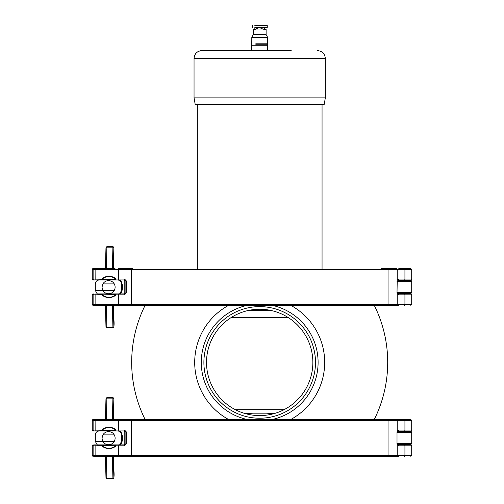 <?xml version="1.0" encoding="UTF-8"?>
<svg xmlns="http://www.w3.org/2000/svg" width="504" height="504" viewBox="0 0 504 504"><rect width="100%" height="100%" fill="white"/><g stroke="black" fill="none" stroke-linecap="round" stroke-linejoin="round"><path stroke-width="0.76" d="M263.63 44.188L267.567 44.188L267.63 45.215L251.748 45.215L251.748 50.608L201.921 50.608L291.199 50.608M280.697 50.608L262.798 50.608M251.748 50.608L258.187 50.608M261.192 50.608L267.63 50.608L267.63 45.215M325.338 97.87L194.046 97.87L195.199 104.435L324.179 104.435L325.338 97.87L325.338 58.483C324.866 53.695 322.245 51.074 317.457 50.608M194.046 97.87L194.046 58.483C194.512 53.695 197.14 51.074 201.921 50.608A7.875 7.875 -90 0 0 194.046 58.483L325.338 58.483M253.128 413.847L266.257 413.847L253.128 413.847L243.237 412.984M284.048 409.683L235.33 409.683M247.949 310.558L271.435 310.558M231.311 317.451L288.067 317.451M314.439 351.653A55.799 55.799 0 0 1 241.637 415.22A55.799 55.799 0 0 1 222.995 320.387A55.799 55.799 0 0 1 314.439 351.653M311.863 352.164A53.172 53.172 0 0 0 252.825 309.695A53.172 53.172 0 0 0 206.627 365.86A53.172 53.172 0 0 0 259.692 415.592A53.172 53.172 0 0 0 311.863 352.164M230.265 419.53L145.549 419.53M373.829 419.53L289.113 419.53M228.337 419.347A64.991 64.991 0 0 1 228.337 305.493L145.032 305.493A128.01 128.01 0 0 0 145.032 419.347M228.337 305.493L230.265 305.311M289.113 305.311L291.047 305.493A64.991 64.991 0 0 1 291.047 419.347M373.829 305.311L291.047 305.493M259.692 418.219A55.799 55.799 0 0 0 308.013 334.524A55.799 55.799 0 0 0 211.365 334.524A55.799 55.799 0 0 0 259.692 418.219A55.799 55.799 0 0 0 315.491 362.42A55.799 55.799 0 0 0 259.692 306.621A55.799 55.799 0 0 0 203.893 362.42A55.799 55.799 0 0 0 259.692 418.219A55.799 55.799 0 0 0 315.491 362.42A55.799 55.799 0 0 0 259.692 306.621A55.799 55.799 0 0 0 203.893 362.42A55.799 55.799 0 0 0 259.692 418.219M263.63 43.155L267.567 43.155L267.567 44.188L255.749 44.188M263.63 37.384L267.567 37.384L267.567 43.155L255.749 43.155M264.55 27.562L267.24 27.562L264.55 27.827L264.55 29.005L265.86 29.005L253.518 29.005L256.271 29.005L256.271 27.827L254.835 27.827L254.835 29.005M256.832 27.827L256.832 29.005L256.271 29.005M264.55 29.005L264.386 27.827L262.174 27.827L262.174 29.005L261.815 29.005L261.815 27.827M257.317 29.005L257.317 27.827L260.965 27.827L260.965 29.005L261.815 29.005M266.975 27.827L254.835 27.827M264.386 25.2L254.993 25.2M255.648 25.2L257.462 25.2M261.5 29.005L261.5 27.827M251.748 45.215L251.811 37.384L255.749 37.384M258.672 25.2L261.916 25.2M262.174 25.2L263.888 25.2M397.505 430.958L410.798 430.958L397.505 430.958L405.147 430.958L405.147 431.676L411.056 431.676L398.582 431.676M397.505 444.875L410.798 444.875L405.147 444.875L410.798 444.875L411.711 445.788L404.933 445.788A0.92 0.447 -90 0 0 404.491 444.875M405.147 444.15L397.032 444.15L411.056 444.15L405.147 444.15L405.147 444.875L405.147 444.15M93.208 430.958L95.817 430.958L93.208 430.958A0.92 0.92 -90 0 1 92.289 430.038L93.202 430.958L92.289 430.038L92.289 420.449A0.92 0.92 -90 0 1 93.208 419.53L94.84 419.53M94.84 456.296L94.04 456.296A0.92 0.92 90 0 1 93.12 455.377L95.855 455.377L95.817 456.296L94.04 456.296L132.401 456.296A0.92 0.869 -90 0 1 131.531 455.377L95.855 455.377L95.855 445.788L93.12 445.788L93.12 455.377L92.289 455.377L92.289 445.788L93.12 445.788A0.92 0.92 -90 0 1 94.04 444.875L102.117 444.875L101.764 445.788A10.678 10.672 90 0 0 116.172 445.788L115.952 445.549A10.351 10.345 -90 0 1 101.984 445.549L95.855 445.788L95.817 444.875L94.84 444.875M101.984 445.549L115.555 445.284L115.75 444.875L116.172 445.788L124.538 445.788L126.296 443.955L124.797 443.955L123.877 444.875L119.599 444.875L123.877 444.875A0.92 0.92 90 0 0 124.797 443.955L124.797 431.871A0.92 0.92 90 0 0 123.877 430.958L124.797 431.871L125.887 431.871L125.887 443.955L124.916 444.875L115.051 444.875M115.007 444.875L102.117 444.875L102.356 445.284M114.251 441.46C115.41 439.267 115.41 437.081 114.251 434.895C113.135 432.867 111.239 431.777 108.562 431.613C106.161 431.657 104.265 432.747 102.879 434.895L101.997 438.178L102.879 441.46C104 443.482 105.897 444.578 108.562 444.742C110.968 444.698 112.865 443.602 114.251 441.46L95.313 441.46L97.291 444.875L102.117 444.875M375.839 456.296L381.572 456.296M132.401 456.296L398.815 456.296M115.007 456.296L101.877 456.296M138.115 419.53L144.1 419.53M404.491 419.53A0.92 0.447 90 0 1 404.933 420.449L411.711 420.449L410.798 419.53L118.497 419.53L118.535 420.449L95.855 420.449L95.817 430.958L115.75 430.958L115.555 430.542L93.12 430.038L93.12 420.449L95.855 420.449L95.817 419.53L118.497 419.53L93.208 419.53L92.289 420.449L93.12 420.449A0.92 0.92 -90 0 1 94.04 419.53M398.815 419.53L381.572 419.53L398.815 419.53M105.216 444.875L112.562 444.875M118.497 430.958L118.535 430.038L116.172 430.038L115.75 430.958L124.916 430.958L126.296 431.871L124.538 430.038A0.92 0.384 90 0 0 124.916 430.958M115.555 445.284L115.952 445.549M102.356 430.542L102.117 430.958L101.764 430.038A10.678 10.672 90 0 1 116.172 430.038L115.555 430.542M124.538 445.788A0.92 0.384 -90 0 1 124.916 444.875M93.202 444.875L92.289 445.788L93.202 444.875A0.92 0.92 -90 0 0 92.289 445.788L92.289 455.377L93.208 456.296A0.92 0.92 90 0 1 92.289 455.377L92.352 455.711M397.574 430.895L398.74 430.038L397.013 431.846L397.013 443.98L398.74 445.788L397.574 444.931M397.013 432.331L411.711 432.331A0.655 0.655 0 0 0 411.056 431.676A0.655 0.655 0 0 1 411.711 432.331L411.711 443.495A0.655 0.655 0 0 1 411.056 444.15A0.655 0.655 0 0 0 411.711 443.495L397.013 443.495M405.147 279.972L397.505 279.972L410.798 279.972L405.147 279.972L405.147 280.69L411.056 280.69L398.582 280.69M397.505 293.889L410.798 293.889L405.147 293.889L410.798 293.889L411.711 294.808L404.933 294.808A0.92 0.447 -90 0 0 404.491 293.889M115.555 294.298L115.75 293.889L116.172 294.808L124.538 294.808L126.296 292.969L126.296 280.892L124.538 279.052A0.92 0.384 90 0 0 124.916 279.972L118.497 279.972L124.916 279.972L125.887 280.892L125.887 292.969L124.916 293.889L102.117 293.889L101.764 294.808A10.678 10.672 90 0 0 116.172 294.808L115.952 294.563A10.351 10.345 -90 0 1 101.984 294.563L95.855 294.808L95.817 293.889L115.952 294.563M93.208 279.972L94.84 279.972L93.208 279.972A0.92 0.92 -90 0 1 92.289 279.052L93.202 279.972L92.289 279.052L92.289 269.47A0.92 0.92 -90 0 1 93.208 268.55L101.877 268.55M115.007 268.55L94.04 268.55A0.92 0.92 -90 0 0 93.12 269.47L93.12 279.052L92.289 279.052L92.289 269.47L95.855 269.47L95.817 279.972L115.75 279.972L115.555 279.556L93.12 279.052A0.92 0.92 -90 0 0 94.04 279.972L94.84 279.972M375.839 305.311L381.572 305.311M138.115 305.311L144.1 305.311M94.84 305.311L398.815 305.311M132.401 305.311A0.92 0.869 -90 0 1 131.531 304.391L95.855 304.391L95.817 305.311L93.208 305.311A0.92 0.92 90 0 1 92.289 304.391L92.289 294.808A0.92 0.92 -90 0 1 93.208 293.889L92.289 294.808L93.12 294.808A0.92 0.92 -90 0 1 94.04 293.889M387.179 268.55L387.179 268.55A0.92 0.869 90 0 1 388.049 269.47L397.221 269.47A0.92 0.447 90 0 0 396.774 268.55L381.572 268.55M404.491 268.55L410.798 268.55L404.491 268.55A0.92 0.447 90 0 1 404.933 269.47L411.711 269.47L404.933 269.47L404.933 279.052L398.74 279.052L397.221 280.274L397.013 293L398.74 294.808L397.574 293.945M114.251 290.474C115.41 288.288 115.41 286.096 114.251 283.909C113.135 281.881 111.239 280.791 108.562 280.627C106.161 280.671 104.265 281.767 102.879 283.909L101.997 287.192L102.879 290.474C104 292.496 105.897 293.593 108.562 293.756C110.968 293.712 112.865 292.616 114.251 290.474L95.313 290.474L97.291 293.889L102.117 293.889M105.216 293.889L112.562 293.889M102.356 279.556L102.117 279.972L101.764 279.052A10.678 10.672 90 0 1 116.172 279.052L115.75 279.972L118.497 279.972L118.535 279.052L116.172 279.052L115.555 279.556M101.984 294.563L102.356 294.298M398.815 268.55L410.798 268.55L411.711 269.47L411.711 279.052L404.933 279.052L411.711 279.052L410.798 279.972L411.711 279.052L411.711 269.47L410.798 268.55M132.401 268.55L118.497 268.55L118.535 269.47L388.049 269.47L388.049 304.391L131.531 304.391L131.531 269.47A0.92 0.869 90 0 1 132.401 268.55M124.538 294.808A0.92 0.384 -90 0 1 124.916 293.889L123.877 293.889A0.92 0.92 90 0 0 124.797 292.969L124.797 280.892A0.92 0.92 90 0 0 123.877 279.972L124.797 280.892L126.296 280.892M397.574 279.909L398.74 279.052M397.013 281.352L411.711 281.352A0.655 0.655 0 0 0 411.056 280.69A0.655 0.655 0 0 1 411.711 281.352L411.711 292.509A0.655 0.655 0 0 1 411.056 293.164L405.147 293.164L405.147 293.889L405.147 293.164M397.032 293.164L411.056 293.164A0.655 0.655 0 0 0 411.711 292.509L397.013 292.509M247.376 305.311A58.426 58.426 0 0 0 247.376 419.53M272.009 419.53A58.426 58.426 0 0 0 272.009 305.311M263.63 37.057L267.479 37.057L267.567 37.384L251.811 37.384L251.899 37.057L255.749 37.057M263.63 34.858L266.213 34.858L267.479 37.057L251.899 37.057L253.172 34.858L255.749 34.858M263.63 34.53L266.213 34.858L253.172 34.858L255.749 34.53M263.63 29.27L266.125 29.27L266.125 34.53L253.26 34.53L253.26 29.27L255.749 29.27M265.86 29.005L253.518 29.005M264.55 25.465L267.24 25.465L267.24 27.562L254.835 27.562M266.975 25.2L254.835 25.465M387.179 419.53L387.179 419.53A0.92 0.869 90 0 1 388.049 420.449L404.933 420.449L404.933 430.038L398.74 430.038M396.774 419.53L396.774 419.53A0.92 0.447 90 0 1 397.221 420.449L397.221 431.254M118.497 456.296L118.497 444.875M101.984 430.277A10.351 10.345 -90 0 1 115.952 430.277M404.491 430.958A0.92 0.447 -90 0 0 404.933 430.038L411.711 430.038L411.711 420.449L404.933 420.449M132.401 419.53A0.92 0.869 90 0 0 131.531 420.449L388.049 420.449L388.049 455.377L131.531 455.377L131.531 420.449L118.535 420.449L118.535 430.038L124.538 430.038M93.202 419.53L92.289 420.449L92.289 430.038L93.12 430.038A0.92 0.92 -90 0 0 94.04 430.958M126.296 443.955L126.296 431.871M387.179 456.296A0.92 0.869 -90 0 0 388.049 455.377L397.221 455.377L397.221 444.572M396.774 456.296A0.92 0.447 -90 0 0 397.221 455.377L411.711 455.377L404.933 455.377L404.933 445.788L411.711 445.788L410.798 444.875M404.491 456.296A0.92 0.447 -90 0 0 404.933 455.377M398.74 445.788L404.933 445.788M410.798 419.53L411.711 420.449L411.711 430.038L404.933 430.038M102.879 434.895L114.251 434.895M99.257 430.958C96.862 431.191 95.546 432.501 95.313 434.895L95.313 441.46L102.879 441.46M113.633 459.226L113.778 456.296M113.772 419.53L113.633 417.123M105.96 398.979L105.443 419.53L105.96 398.954A0.92 0.851 -178.6 0 0 105.96 398.979L106.004 398.708M106.936 478.227L106.905 478.8L106.873 478.227A0.92 0.851 178.6 0 1 105.96 477.395L105.43 456.296L106.004 477.641M113.318 419.53L113.835 398.979A0.92 0.851 -178.6 0 0 112.915 398.122L112.373 419.53M105.96 477.395A0.92 0.851 178.6 0 1 105.96 477.376L106.905 478.8L112.946 478.8L112.972 478.227M112.361 456.296L112.915 478.227L106.873 478.227L106.325 456.296M113.835 477.376A0.92 0.851 178.6 0 1 112.915 478.227L112.946 478.8C114.011 478.63 114.339 476.003 113.935 470.925L113.935 456.296L113.835 477.376L113.305 456.296M113.835 398.979L113.935 405.43C113.532 395.627 114.698 399.206 112.946 397.549L112.915 398.122L106.873 398.122A0.92 0.851 -178.6 0 0 105.96 398.954L106.905 397.549L106.936 398.122M106.338 419.53L106.905 397.549L112.946 397.549L112.972 398.129M120.33 430.958A13.129 13.129 90 0 1 120.658 444.875L122.491 437.869L120.33 430.958M120.355 444.875A13.129 13.129 -90 0 0 120.028 430.958M118.497 305.311L118.497 293.889M94.04 305.311A0.92 0.92 90 0 1 93.12 304.391L95.855 304.391L95.855 294.808L93.12 294.808L93.12 304.391L92.289 304.391L93.202 305.311L92.289 304.391L92.289 294.808L93.202 293.889M101.984 279.292A10.351 10.345 -90 0 1 115.952 279.292M397.221 280.274L397.221 269.47L404.933 269.47M124.538 279.052L118.535 279.052L118.535 269.47L95.855 269.47L95.817 268.55M126.296 292.969L124.797 292.969L123.877 293.889M387.179 305.311A0.92 0.869 -90 0 0 388.049 304.391L397.221 304.391L397.221 293.586M396.774 305.311A0.92 0.447 -90 0 0 397.221 304.391L411.711 304.391L404.933 304.391L404.933 294.808L411.711 294.808L411.711 304.391L410.798 305.311L411.711 304.391L411.711 294.808L410.798 293.889M404.491 305.311A0.92 0.447 -90 0 0 404.933 304.391M398.74 294.808L404.933 294.808M404.491 279.972A0.92 0.447 -90 0 0 404.933 279.052M102.879 283.909L114.251 283.909M99.257 279.972C96.862 280.205 95.546 281.516 95.313 283.909L95.313 290.474L102.879 290.474M113.633 308.24L113.778 305.311M113.772 268.55L113.633 266.137M105.96 247.993L105.443 268.55L105.96 247.968A0.92 0.851 -178.6 0 0 105.96 247.993L106.004 247.729M106.936 327.241L106.905 327.814L106.873 327.241A0.92 0.851 178.6 0 1 105.96 326.416L105.43 305.311L106.004 326.655M113.318 268.55L113.835 247.993A0.92 0.851 -178.6 0 0 112.915 247.143L112.373 268.55M105.96 326.416A0.92 0.851 178.6 0 1 105.96 326.39L106.905 327.814L112.946 327.814L112.972 327.241M112.361 305.311L112.915 327.241L106.873 327.241L106.325 305.311M113.835 326.39A0.92 0.851 178.6 0 1 112.915 327.241L112.946 327.814C114.011 327.644 114.339 325.017 113.935 319.939L113.935 305.311L113.835 326.39L113.305 305.311M113.835 247.993L113.935 254.444C113.532 244.648 114.698 248.22 112.946 246.569L112.915 247.143L106.873 247.143A0.92 0.851 -178.6 0 0 105.96 247.968L106.905 246.569L106.936 247.143M106.338 268.55L106.905 246.569L112.946 246.569L112.972 247.143M120.33 279.972A13.129 13.129 90 0 1 120.658 293.889L122.491 286.883L120.33 279.972M120.355 293.889A13.129 13.129 -90 0 0 120.028 279.972M322.056 268.55L322.056 104.435M197.329 268.55L197.329 104.435M266.257 413.847L276.142 412.984M145.549 305.311L145.032 305.493M374.346 419.347A128.01 128.01 0 0 0 374.346 305.493M252.403 25.2L252.403 27.827M405.147 430.958L405.147 431.676M411.711 455.377L410.798 456.296L411.711 455.377L411.711 445.788M411.711 430.038L410.798 430.958L411.711 430.038M124.797 443.955L124.797 431.871M119.599 444.875L121.571 441.46L121.571 434.895C121.338 432.501 120.028 431.191 117.634 430.958M124.797 280.892L124.797 292.969L124.797 280.892M92.289 269.47L93.202 268.55L92.289 269.47M119.599 293.889L121.571 290.474L121.571 283.909C121.338 281.516 120.028 280.205 117.634 279.972"/></g></svg>
